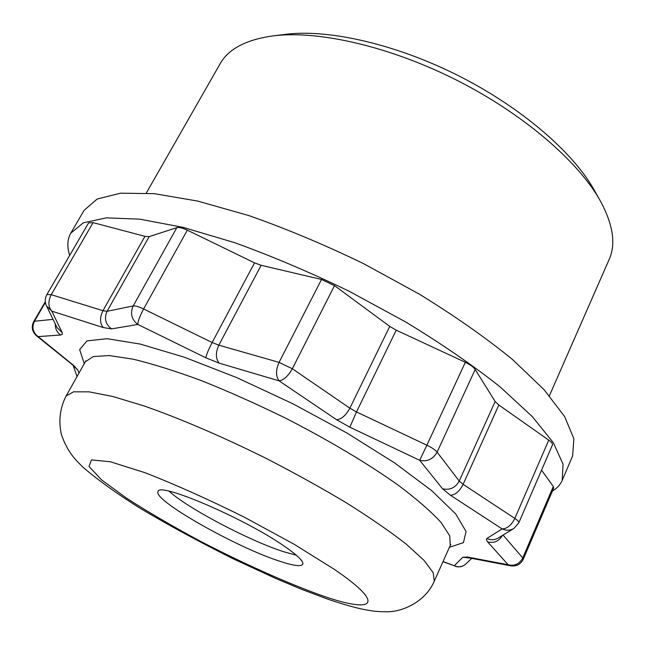 <?xml version="1.0" encoding="UTF-8"?>
<svg xmlns="http://www.w3.org/2000/svg" width="645" height="645" viewBox="0 0 645 645"><rect width="100%" height="100%" fill="white"/><g stroke="black" fill="none" stroke-linecap="round" stroke-linejoin="round"><path stroke-width="0.97" d="M146.334 193L220.106 63.807C228.499 48.786 246.455 39.442 273.988 35.765L275.334 35.62C320.541 30.637 390.91 46.94 456.797 80.23C522.668 113.568 577.162 160.395 599.536 199.499C613 223.791 616.201 243.786 609.146 259.475L549.411 395.724M594.424 190.477L593.4 188.671C572.051 151.39 520.765 107.239 458.893 75.925C396.998 44.65 330.716 29.356 287.622 34.088L284.284 34.491M296.378 555.232L283.961 551.814C249.591 540.889 187.937 508.47 169.151 491.248M103.297 327.563L111.512 328.902L137.828 324.451L205.868 357.806C206.287 354.919 208.383 349.824 212.149 342.527L143.617 308.971C139.78 316.211 137.853 321.371 137.828 324.451C131.54 319.485 129.992 313.317 133.184 305.948L107.062 311.301L102.95 310.705L51.237 294.684C47.948 301.433 48.141 306.923 51.826 311.164L46.44 305.843L57.066 327.587L62.194 332.667L51.826 311.164L103.297 327.563C99.749 323.282 99.636 317.663 102.95 310.705L144.956 236.328L93.082 222.63L88.599 222.896L46.908 294.539C44.9 298.224 44.747 301.989 46.44 305.843M205.868 357.806L219.147 363.135L279.083 380.848L336.634 419.75C341.455 419.266 345.865 415.412 349.864 408.18L292.33 368.738C288.138 376.116 283.727 380.147 279.083 380.848C275.705 376.293 275.697 370.133 279.075 362.377L218.832 345.172L212.149 342.527L254.525 262.846L187.308 230.168C182.559 227.943 179.068 227.105 176.835 227.653L149.156 236.618L144.956 236.328M336.634 419.75L349.84 427.2L419.693 460.296L442.551 488.773C449.783 490.434 455.346 487.862 459.232 481.057L437.116 452.145C433.013 459.232 427.208 461.949 419.693 460.296L426.877 445.187L356.5 411.945L349.864 408.18L389.757 326.402L334.513 285.638L321.516 279.47L261.144 265.288L254.525 262.846M334.513 285.638L292.33 368.738L279.075 362.377L321.516 279.47M442.551 488.773L450.42 495.247L502.1 528.9L486.927 538.454C490.853 540.244 494.618 540.099 498.206 538.011L513.96 528.44C510.187 530.625 506.236 530.779 502.1 528.9C507.083 528.787 511.332 525.296 514.823 518.419L463.126 484.347L459.232 481.057L495.15 401.512L475.188 369.464C473.519 367.029 470.237 364.635 465.335 362.28L396.215 330.175L389.757 326.402M475.188 369.464L437.116 452.145C435.286 449.928 431.868 447.614 426.877 445.187L465.335 362.28M486.927 538.454L486.338 539.567L487.378 541.582L508.163 564.77L467.81 557.078L470.374 558.11L510.784 565.834L508.163 564.77C514.581 566.302 519.451 564.02 522.773 557.933L503.076 535.052M548.766 440.132C551.604 442.18 552.829 443.784 552.442 444.953L518.798 522.813C519.088 521.861 517.758 520.402 514.823 518.419L548.766 440.132L498.843 405.02L495.15 401.512M442.97 561.698L454.298 565.73C458.571 567.535 462.409 566.963 465.795 564.004L471.729 558.368M510.784 565.834C516.524 566.52 520.684 564.31 523.28 559.207L522.773 557.933L553.297 486.515L541.55 470.165M53.043 319.356L34.419 321.266C31.629 327.402 32.879 332.522 38.168 336.625L36.338 335.65L73.159 365.304M45.392 302.376L34.419 321.266L33.734 321.589C31.162 326.878 32.032 331.562 36.338 335.65M93.082 222.63L51.237 294.684L46.908 294.539M187.308 230.168L143.617 308.971C138.78 306.673 135.305 305.666 133.184 305.948L176.835 227.653M69.684 255.388C66.927 246.777 67.273 239.384 70.732 233.232L83.286 222.831L106.328 217.857L139.884 219.179L183.156 227.387L234.401 242.593C271.755 256.057 310.076 272.311 349.38 291.363L405.955 322.129C441.615 343.841 472.914 365.352 499.851 386.669L532.246 416.517L553.313 442.663L563.061 464.134L562.198 480.412C560.279 484.798 557.006 488.362 552.37 491.103M553.297 486.515L553.708 487.983L523.28 559.207M279.43 561.126C293.249 565.721 301.022 566.778 302.739 564.294C303.876 561.408 297.498 555.208 283.606 545.694C243.592 517.927 158.186 481.573 158.073 491.538C152.083 499.682 235.635 547.057 279.43 561.126M70.732 233.232L84.164 210.262L97.169 199.023L120.583 193.186L154.389 193.669L197.773 201.095L248.97 215.615C286.203 228.693 324.338 244.673 363.377 263.547L419.468 294.217C454.765 315.977 485.693 337.658 512.251 359.257L544.074 389.661L564.617 416.517L573.889 438.793L572.623 455.926L562.198 480.412M219.147 363.135C215.591 358.636 215.486 352.646 218.832 345.172L261.144 265.288M349.84 427.2L356.5 411.945L396.215 330.175M450.42 495.247C455.257 494.965 459.49 491.329 463.126 484.347L498.843 405.02M487.668 541.921C493.957 543.437 498.907 541.26 502.519 535.39M467.81 557.078L462.804 557.248L470.044 558.054M462.804 557.248L454.298 565.73L443.05 561.513M78.94 373.173L77.876 370.077L73.449 365.9M77.876 370.077L73.715 365.522L71.901 364.538M73.715 365.522L38.168 336.625L60.735 334.997C56.97 332.385 55.164 328.724 55.317 324.016M60.735 334.997L62.331 334.32L62.194 332.667M111.512 328.902C105.474 324.193 103.99 318.324 107.062 311.301L149.156 236.618M449.404 547.299L463.441 542.63L466.085 531.528L455.749 514L431.763 490.7L394.788 463.021L347.163 433.142L292.854 403.762L236.884 377.672L184.502 357.257L140.239 344.075L107.223 338.714L86.994 340.866L79.657 349.606L84.277 363.667M85.688 360.869L85.35 361.764L93.291 356.556L109.287 355.564L133.233 359.2C152.921 363.957 175.706 371.125 201.595 380.711C228.741 391.555 256.75 404.044 285.598 418.178C328.515 440.124 367.997 463.682 398.417 485.314C416.872 499.222 431.062 511.582 440.995 522.394L449.734 535.826L450.291 545.307L450.807 544.501M434.27 581.177L433.206 572.72L423.902 560.239L406.092 544.025C390.104 531.536 370.335 517.895 346.784 503.076C321.484 487.926 294.394 472.922 265.53 458.079C221.912 436.455 179.254 418.202 143.787 405.834L112.73 396.481L89.099 391.846L73.53 391.813L66.104 396.014C59.945 408.067 58.373 420.879 61.38 434.44C67.475 452.161 75.538 459.877 83.003 467.246C98.266 480.307 117.374 494.022 140.336 508.381C167.998 524.877 199.063 541.744 233.546 558.981L275.907 578.549L301.836 589.401L325.862 598.455C338.891 603.027 350.896 606.566 361.869 609.074C373.85 611.436 377.793 611.71 386.226 611.774C402.52 612.178 425.668 601.551 434.27 581.177L450.291 545.307M334.505 569.454C388.79 606.485 372.262 613.774 319.114 594.601C284.413 581.959 241.698 562.682 199.773 540.937C172.368 526.191 147.907 511.912 126.396 498.077L101.563 479.872L89.002 466.48L91.461 459.901L110.392 461.756L145.06 472.712C175.166 484.476 208.206 499.27 244.173 517.113L294.225 544.307L334.505 569.454M286.34 34.233L273.988 35.765M593.4 188.671L599.536 199.499M513.96 528.44L518.774 522.861M469.649 557.941L470.245 558.086M454.991 566.213C459.047 567.544 462.642 566.802 465.795 564.004M73.232 365.691L77.053 376.527M45.311 301.675L33.734 321.589M85.35 361.764L66.104 396.014"/></g></svg>
